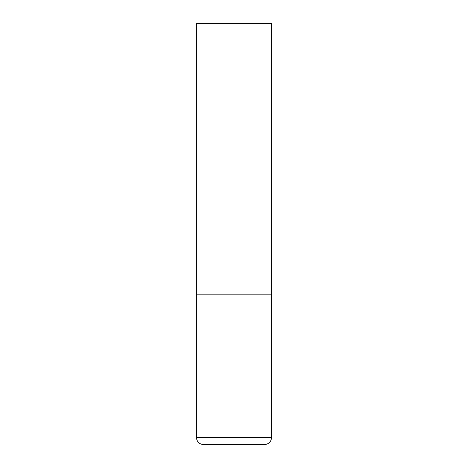 <?xml version="1.0" encoding="UTF-8"?>
<svg xmlns="http://www.w3.org/2000/svg" width="468" height="468" viewBox="0 0 468 468"><rect width="100%" height="100%" fill="white"/><g stroke="black" fill="none" stroke-linecap="round" stroke-linejoin="round"><path stroke-width="0.35" stroke-dasharray="2.34 1.75" d="M234 294.173L271.61 294.173L234 294.173M203.615 444.6L264.385 444.6M271.61 23.4L196.39 23.4M196.39 437.381L271.61 437.381"/><path stroke-width="0.7" d="M271.61 437.381L271.61 294.173L196.39 294.173L271.61 294.173L271.61 23.4L196.39 23.4L196.39 437.381C196.823 441.763 199.228 444.173 203.615 444.6L264.385 444.6C268.772 444.173 271.177 441.763 271.61 437.381L196.39 437.381"/></g></svg>
